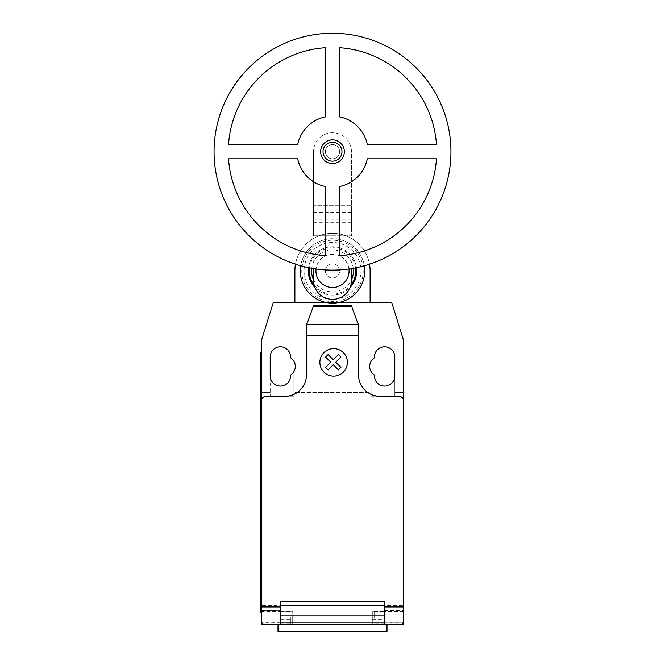 <?xml version="1.0" encoding="UTF-8"?>
<svg xmlns="http://www.w3.org/2000/svg" width="665" height="665" viewBox="0 0 665 665"><rect width="100%" height="100%" fill="white"/><g stroke="black" fill="none" stroke-linecap="round" stroke-linejoin="round"><path stroke-width="0.5" stroke-dasharray="3.33 2.49" d="M339.607 151.695A7.107 7.107 0 0 1 332.5 158.802A7.107 7.107 0 0 1 325.393 151.695A7.107 7.107 0 0 1 332.5 144.588A7.107 7.107 0 0 1 339.607 151.695A7.107 7.107 0 0 1 332.5 158.802A7.107 7.107 0 0 1 325.393 151.695A7.107 7.107 0 0 1 332.5 144.588A7.107 7.107 0 0 1 339.607 151.695A7.107 7.107 0 0 1 332.5 158.802A7.107 7.107 0 0 1 325.393 151.695A7.107 7.107 0 0 1 332.5 144.588A7.107 7.107 0 0 1 339.607 151.695A7.107 7.107 0 0 1 332.5 158.802A7.107 7.107 0 0 1 325.393 151.695A7.107 7.107 0 0 1 332.5 144.588A7.107 7.107 0 0 1 339.607 151.695M344.345 151.695A11.845 11.845 0 0 1 332.5 163.54A11.845 11.845 0 0 1 320.655 151.695A11.845 11.845 0 0 1 332.5 139.85A11.845 11.845 0 0 1 344.345 151.695M450.945 151.695A118.445 118.445 0 0 1 332.5 270.131A118.445 118.445 0 0 1 214.055 151.695A118.445 118.445 0 0 1 332.5 33.25A118.445 118.445 0 0 1 450.945 151.695M367.313 158.802A35.536 35.536 0 0 1 339.607 186.508L339.607 255.676A104.23 104.23 0 0 0 436.489 158.802L367.313 158.802M228.511 158.802A104.23 104.23 0 0 0 325.393 255.676L325.393 186.508A35.536 35.536 0 0 1 297.687 158.802L228.511 158.802M228.511 144.588L297.687 144.588A35.536 35.536 0 0 1 325.393 116.874L325.393 47.705A104.23 104.23 0 0 0 228.511 144.588M339.607 116.874A35.536 35.536 0 0 1 367.313 144.588L436.489 144.588A104.23 104.23 0 0 0 339.607 47.705L339.607 116.874M349.083 270.921A16.583 16.583 0 0 1 332.5 287.504A16.583 16.583 0 0 1 315.917 270.921A16.583 16.583 0 0 1 332.5 254.338A16.583 16.583 0 0 1 349.083 270.921M348.967 268.984A16.583 16.583 0 0 0 316.033 268.984M325.393 270.921A7.107 7.107 0 0 0 332.5 278.028A7.107 7.107 0 0 0 339.607 270.921A7.107 7.107 0 0 1 332.5 278.028A7.107 7.107 0 0 1 325.393 270.921A7.107 7.107 0 0 1 332.5 263.814A7.107 7.107 0 0 1 339.607 270.921A7.107 7.107 0 0 0 332.5 263.814A7.107 7.107 0 0 0 325.393 270.921M351.453 151.695A18.953 18.953 0 0 0 332.5 132.742A18.953 18.953 0 0 0 313.548 151.695A18.953 18.953 0 0 1 332.5 132.742A18.953 18.953 0 0 1 351.453 151.695L351.453 205.701L313.548 205.701L313.548 151.695L313.548 235.792L313.548 205.701L351.453 205.701L351.453 151.695M351.453 268.61L351.453 280.397A18.953 18.953 0 0 1 332.5 299.35A18.953 18.953 0 0 1 313.548 280.397L313.548 268.61M351.453 229.018L351.453 205.701L351.453 235.792L313.548 235.792L351.453 235.792L351.453 229.018L313.548 229.018M351.453 212.476L313.548 212.476M313.548 279.815A20.931 20.931 0 0 0 351.453 279.815M314.138 285.086A23.192 23.192 0 0 0 350.862 285.086M355.492 267.879A23.192 23.192 0 0 0 309.508 267.879M332.5 246.765A24.164 24.164 0 0 0 308.552 267.687A24.164 24.164 0 0 1 356.448 267.687A24.164 24.164 0 0 0 332.5 246.765M314.936 287.521A24.164 24.164 0 0 0 350.064 287.521A24.164 24.164 0 0 1 314.936 287.521M300.281 270.921A32.219 32.219 0 0 0 332.5 303.14A32.219 32.219 0 0 0 364.719 270.921A32.219 32.219 0 0 0 332.5 238.71A32.219 32.219 0 0 0 300.281 270.921M301.785 270.921A30.715 30.715 0 0 0 332.5 301.636A30.715 30.715 0 0 0 363.215 270.921A30.715 30.715 0 0 0 332.5 240.215A30.715 30.715 0 0 0 301.785 270.921M304.046 270.921A28.454 28.454 0 0 0 332.5 299.375A28.454 28.454 0 0 0 360.954 270.921A28.454 28.454 0 0 0 332.5 242.467A28.454 28.454 0 0 0 304.046 270.921M364.304 265.784A32.219 32.219 0 0 0 300.696 265.784M353.273 268.303A20.931 20.931 0 0 0 311.727 268.303M295.493 264.204A37.614 37.614 0 0 1 369.507 264.204M370.114 270.921A37.614 37.614 0 0 0 332.5 233.307A37.614 37.614 0 0 0 294.886 270.921L294.886 302.484L370.114 302.484L370.114 270.921M338.984 302.484L326.016 302.484M278.012 631.75L386.988 631.75M292.7 619.905L292.7 624.643L280.863 624.643L292.7 624.643L292.7 611.143L292.7 619.905L280.863 619.905L280.863 611.143L280.863 624.643L386.988 624.643L278.012 624.643L280.389 624.643L280.389 611.376L261.436 611.434L261.436 605.69L261.436 622.274A2.369 2.369 0 0 0 263.806 624.643L280.389 624.643L261.436 624.643L261.436 611.434M290.805 617.536L290.805 623.695L290.805 617.536M374.196 617.536L374.196 611.376L374.196 617.536M384.611 622.872L403.564 622.872L403.564 624.643L384.611 624.643L384.611 601.426L280.389 601.426L280.389 605.69L261.436 605.69M358.56 325.318L357.604 322.708L358.56 325.318L358.56 340.38L358.56 325.318L351.453 305.8M358.003 323.797L358.56 323.797L358.56 374.969A21.322 21.322 0 0 0 379.873 396.29L398.825 396.29A4.738 4.738 0 0 1 403.564 401.028L403.564 607.561M384.611 608.059L403.564 608.059L384.137 608.059L384.137 605.69L280.863 605.69L280.863 619.905M384.611 624.643L401.195 624.643L403.564 622.274L403.564 574.901L261.436 574.901L261.436 622.274L263.806 624.643L401.195 624.643A2.369 2.369 0 0 0 403.564 622.274L403.564 605.69L384.611 605.69M384.137 611.143L384.137 624.643L384.137 611.143L372.3 611.143L372.3 624.643L384.137 624.643L384.137 608.059M403.564 605.69L403.564 611.434L384.611 611.434M372.3 611.143L372.3 619.905L384.137 619.905M280.389 608.059L280.863 608.059M280.389 605.69L280.389 611.434M384.137 624.643L372.3 624.643L372.3 619.905M261.436 612.798L260.489 612.798L260.489 603.321L261.436 603.321L261.436 612.798L261.436 352.226L261.436 361.702L260.489 361.702L260.489 603.321M260.489 361.702L260.489 352.226L261.436 352.226M261.436 601.426L261.436 401.028A4.738 4.738 0 0 1 266.175 396.29L285.127 396.29A21.322 21.322 0 0 0 306.44 374.969L306.44 323.797L306.997 323.797L313.548 305.8M306.44 330.912L306.44 340.38L306.44 330.912M306.44 325.318L306.997 323.797M357.604 322.708L352.018 307.355M294.886 302.484L370.114 302.484M293.888 392.5L293.888 371.627L293.888 396.764L293.888 392.5L371.112 392.5L371.112 396.764L394.802 396.764L394.802 392.5L403.564 392.5L403.564 340.38L391.718 302.484L273.282 302.484L261.436 340.38L261.436 574.901L403.564 574.901L403.564 392.5L394.802 392.5L394.802 356.964A10.183 10.183 0 0 0 384.611 346.781A10.183 10.183 0 0 0 374.428 356.964L374.428 357.837A10.183 10.183 0 0 0 371.112 371.627L371.112 392.5L293.888 392.5M270.198 396.764L293.888 396.764L270.198 396.764L270.198 375.916A10.183 10.183 0 0 0 280.389 386.099A10.183 10.183 0 0 0 290.572 375.916L290.572 375.043A10.183 10.183 0 0 0 290.572 357.837L290.572 356.964A10.183 10.183 0 0 0 280.389 346.781A10.183 10.183 0 0 0 270.198 356.964L270.198 396.764M261.436 392.5L270.198 392.5L261.436 392.5M374.428 375.043A10.183 10.183 0 0 1 371.112 371.627L371.112 396.764L394.802 396.764L394.802 375.916A10.183 10.183 0 0 1 384.611 386.099A10.183 10.183 0 0 1 374.428 375.916L374.428 375.043M351.453 219.242L313.548 219.242M351.453 222.301L313.548 222.301M280.389 622.872L261.436 622.872M384.611 610.428L403.564 610.428M384.611 610.495L403.564 610.495M372.3 619.19L384.137 619.19M280.863 619.19L292.7 619.19M280.389 610.428L261.436 610.428M261.436 610.495L280.389 610.495M280.863 622.274L261.436 622.274M403.564 622.274L384.137 622.274M280.863 623.695L290.805 623.695M374.196 611.376L384.611 611.376M384.611 623.695L374.196 623.695M292.7 611.143L280.863 611.143M280.863 611.376L290.805 611.376"/><path stroke-width="1" d="M344.345 151.695A11.845 11.845 0 0 1 332.5 163.54A11.845 11.845 0 0 1 320.655 151.695A11.845 11.845 0 0 1 332.5 139.85A11.845 11.845 0 0 1 344.345 151.695M341.976 151.695A9.476 9.476 0 0 1 332.5 161.171A9.476 9.476 0 0 1 323.024 151.695A9.476 9.476 0 0 1 332.5 142.219A9.476 9.476 0 0 1 341.976 151.695M450.945 151.695A118.445 118.445 0 0 1 332.5 270.131A118.445 118.445 0 0 1 214.055 151.695A118.445 118.445 0 0 1 332.5 33.25A118.445 118.445 0 0 1 450.945 151.695M339.607 186.508A35.536 35.536 0 0 0 367.313 158.802L436.489 158.802A104.23 104.23 0 0 1 339.607 255.676L339.607 186.508M325.393 255.676A104.23 104.23 0 0 1 228.511 158.802L297.687 158.802A35.536 35.536 0 0 0 325.393 186.508L325.393 255.676M297.687 144.588L228.511 144.588A104.23 104.23 0 0 1 325.393 47.705L325.393 116.874A35.536 35.536 0 0 0 297.687 144.588M367.313 144.588A35.536 35.536 0 0 0 339.607 116.874L339.607 47.705A104.23 104.23 0 0 1 436.489 144.588L367.313 144.588M316.033 268.984A16.583 16.583 0 0 0 332.5 287.504A16.583 16.583 0 0 0 348.967 268.984M313.548 268.61L313.548 280.397A18.953 18.953 0 0 0 332.5 299.35A18.953 18.953 0 0 0 351.453 280.397L351.453 268.61M311.727 268.303A20.931 20.931 0 0 0 313.548 279.815M351.453 279.815A20.931 20.931 0 0 0 353.273 268.303M309.508 267.879A23.192 23.192 0 0 0 314.138 285.086M350.862 285.086A23.192 23.192 0 0 0 355.492 267.879M308.552 267.687A24.164 24.164 0 0 0 314.936 287.521A24.164 24.164 0 0 1 308.552 267.687M350.064 287.521A24.164 24.164 0 0 0 356.448 267.687A24.164 24.164 0 0 1 350.064 287.521M300.696 265.784A32.219 32.219 0 0 0 332.5 303.14A32.219 32.219 0 0 0 364.304 265.784M326.016 302.484L294.886 302.484L294.886 270.921A37.614 37.614 0 0 1 295.493 264.204M369.507 264.204A37.614 37.614 0 0 1 370.114 270.921L370.114 302.484L338.984 302.484M278.012 624.643L278.012 631.75L386.988 631.75L386.988 624.643M403.564 611.434L403.564 622.872M306.773 324.412L313.548 305.8L351.453 305.8L358.56 325.318L358.56 335.584L306.44 335.584L306.773 324.412L358.227 324.412M351.86 306.914L313.14 306.914M313.548 305.8L351.453 305.8M358.56 325.318L358.56 323.797L358.003 323.797M358.56 335.584L358.56 374.969A21.322 21.322 0 0 0 379.873 396.29L398.825 396.29A4.738 4.738 0 0 1 403.564 401.028L403.564 606.962L384.611 606.962L384.611 624.643L403.564 624.643L403.564 606.962M294.886 302.484L273.282 302.484L261.436 340.38L261.436 401.028A4.738 4.738 0 0 1 266.175 396.29L285.127 396.29A21.322 21.322 0 0 0 306.44 374.969L306.44 335.584M261.436 401.028L261.436 606.962L280.389 606.962L280.389 601.426L384.611 601.426L384.611 606.962M384.137 608.059L384.611 608.059M384.137 615.815L384.137 605.69L280.863 605.69L280.863 622.149L384.137 622.149L384.137 615.815L280.863 615.815M280.389 608.059L280.863 608.059M280.863 622.149L280.863 624.643L384.137 624.643L384.137 622.149M261.436 606.962L261.436 624.643L280.389 624.643L280.389 606.962M280.389 624.643L280.863 624.643L280.389 624.643M384.137 624.643L384.611 624.643M260.489 603.321L260.489 361.702L261.436 361.702L261.436 603.321L260.489 603.321L260.489 612.798L261.436 612.798M261.436 352.226L260.489 352.226L260.489 361.702M306.997 323.797L306.44 323.797L306.44 325.318M370.114 302.484L391.718 302.484L403.564 340.38L403.564 401.028M374.428 357.837A10.183 10.183 0 0 0 374.428 375.043L374.428 375.916A10.183 10.183 0 0 0 384.611 386.099A10.183 10.183 0 0 0 394.802 375.916L394.802 356.964A10.183 10.183 0 0 0 384.611 346.781A10.183 10.183 0 0 0 374.428 356.964L374.428 357.837M290.572 375.043A10.183 10.183 0 0 0 290.572 357.837L290.572 356.964A10.183 10.183 0 0 0 280.389 346.781A10.183 10.183 0 0 0 270.198 356.964L270.198 375.916A10.183 10.183 0 0 0 280.389 386.099A10.183 10.183 0 0 0 290.572 375.916L290.572 375.043M340.912 367.388L338.41 369.89L333.256 364.728L328.111 369.89L325.601 367.388L330.763 362.226L325.601 357.072L328.111 354.578L333.256 359.732L338.41 354.578L340.912 357.072L335.759 362.226L340.912 367.388M347.388 362.367A13.765 13.765 0 0 0 326.748 350.455A13.765 13.765 0 0 0 326.748 374.287A13.765 13.765 0 0 0 347.388 362.367M384.611 605.69L384.137 605.69M384.137 610.428L384.611 610.428M280.863 605.69L280.389 605.69M280.863 610.428L280.389 610.428M280.389 623.695L280.863 623.695M384.137 611.376L384.611 611.376M384.611 623.695L384.137 623.695M280.389 611.376L280.863 611.376"/></g></svg>
